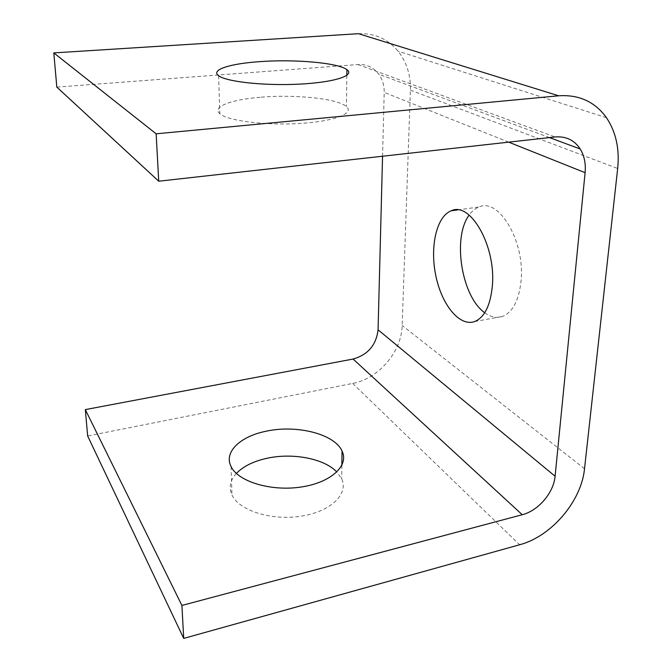 <?xml version="1.0" encoding="UTF-8"?>
<svg xmlns="http://www.w3.org/2000/svg" width="672" height="672" viewBox="0 0 672 672"><rect width="100%" height="100%" fill="white"/><g stroke="black" fill="none" stroke-linecap="round" stroke-linejoin="round"><path stroke-width="0.5" stroke-dasharray="3.36 2.52" d="M484.739 312.724C490.77 317.167 496.709 318.402 502.564 316.436C512.845 312.161 519.019 300.216 521.086 280.594C525.101 241.256 498.708 197.434 479.077 206.984C475.297 208.396 471.996 211.1 469.157 215.116M260.131 97.28C231.151 99.59 211.604 106.848 219.828 113.694C227.388 120.758 264.97 125.614 299.552 123.48C334.236 121.439 354.791 113.333 346.433 106.579C337.697 98.54 294.58 94.181 260.131 97.28M236.368 473.432C230.143 480.245 228.673 487.418 231.958 494.945C238.846 510.46 271.295 520.892 301.031 516.18C330.859 511.661 348.81 493.895 341.695 478.918L336.865 471.996M358.47 33.692C374.632 33.104 387.845 38.934 398.118 51.198C406.694 62.177 410.794 75.155 410.399 90.124L402.167 325.475C401.68 351.716 378.63 378.714 352.691 383.418L87.654 435.96M382.553 156.223L384.208 92.4C384.325 85.512 382.536 79.464 378.832 74.256C373.556 67.368 366.601 64.126 357.958 64.529L56.818 87.108M352.691 383.418L519.632 544.765M584.522 468.762L402.167 325.475M508.696 142.145L384.208 92.4M410.399 90.124L617.669 168.504M357.958 64.529L555.089 136.97M474.751 321.527L502.564 316.436M457.657 209.908L479.077 206.984M218.618 75.718L219.828 113.694M346.828 75.356L346.433 106.579M231.059 466.528L231.958 494.945M341.863 465.284L341.695 478.918M606.455 117.684L398.118 51.198M549.494 137.592L378.832 74.256"/><path stroke-width="1.01" d="M469.157 215.116C452.122 237.527 461.58 296.73 484.739 312.724M492.391 285.457C490.535 305.273 484.655 317.293 474.751 321.527C459.648 327.071 441.79 304.886 435.876 275.965C429.719 247.12 436.372 216.401 451.282 210.781C470.156 201.247 495.986 245.717 492.391 285.457M259.51 61.664C294.386 59.018 338.033 62.756 346.903 69.644C355.387 75.44 334.58 82.387 299.41 84.134C264.331 85.957 226.246 81.774 218.618 75.718C210.319 69.838 230.16 63.63 259.51 61.664M336.865 471.996C324.013 458.405 292.169 452.508 266.465 458.396C253.235 461.378 243.205 466.393 236.368 473.432M265.986 431.256C296.377 424.46 334.547 433.86 342.048 451.063C349.255 465.52 331.111 482.689 300.922 487.049C270.824 491.602 237.997 481.522 231.059 466.528C223.558 452.004 240.416 436.33 265.986 431.256M181.91 605.447L522.245 514.718L353.094 359.041L85.327 409.609L181.91 605.447L183.708 638.4L519.632 544.765C551.401 536.407 581.414 501.245 584.522 468.762L617.669 168.504C619.693 148.856 615.955 131.922 606.455 117.684C594.964 101.766 579.037 94.466 558.667 95.794L358.47 33.692L53.794 52.903L156.139 133.812L558.667 95.794M353.094 359.041C367.92 354.799 376.244 345.055 378.067 329.801L382.553 156.223M522.245 514.718C538.331 510.72 553.762 492.652 555.097 476.238L585.102 172.679C585.934 163.615 584.296 155.719 580.205 148.991C574.325 140.095 565.95 136.088 555.089 136.97L158.726 181.205L156.139 133.812M85.327 409.609L87.654 435.96L183.708 638.4M53.794 52.903L56.818 87.108L158.726 181.205M378.067 329.801L555.097 476.238M585.102 172.679L508.696 142.145M451.282 210.781L457.657 209.908M346.903 69.644L346.828 75.356M342.048 451.063L341.863 465.284M580.205 148.991L549.494 137.592"/></g></svg>
